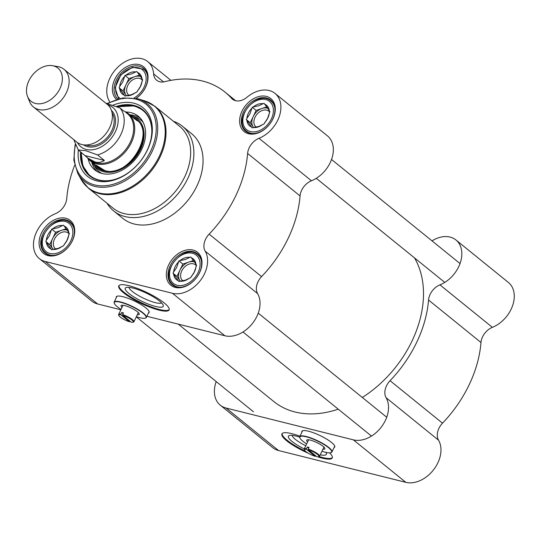 <?xml version="1.0" encoding="UTF-8"?>
<svg xmlns="http://www.w3.org/2000/svg" width="541" height="541" viewBox="0 0 541 541"><rect width="100%" height="100%" fill="white"/><g stroke="black" fill="none" stroke-linecap="round" stroke-linejoin="round"><path stroke-width="0.81" d="M338.24 409.165A101.83 73.13 129 0 1 295.088 412.005A101.83 73.13 129 0 1 273.746 401.49L178.226 324.106M414.494 257.881A101.83 73.13 129 0 1 362.328 397.473M27.51 96.406L29.525 101.505A24.244 17.413 -51 0 0 33.488 107.003L76.727 142.033A24.244 17.413 -51 0 0 81.813 144.535A24.244 17.413 -51 0 0 107.801 130.983A24.244 17.413 -51 0 0 107.253 104.352L64.014 69.322A24.244 17.413 -51 0 0 57.813 66.584L52.403 65.671A21.336 15.324 -51 0 0 32.521 75.016A21.336 15.324 -51 0 0 27.51 96.406A21.336 15.324 -51 0 0 35.469 103.446A21.336 15.324 -51 0 0 60.254 87.96A21.336 15.324 -51 0 0 52.403 65.671M123.733 111.02L119.96 107.957L105.82 103.189M104.379 160.44C101.613 162.327 98.557 162.868 95.216 162.057L88.163 158.317L78.269 149.931L85.789 150.716L97.563 154.915L104.379 160.44L85.322 155.68M88.163 158.317L89.975 159.784A29.701 21.329 -51 0 0 96.203 162.848A29.701 21.329 -51 0 0 128.034 146.246A29.701 21.329 -51 0 0 127.365 113.624L125.553 112.156M87.101 157.411A30.31 21.762 -51 0 0 90.164 160.711A30.31 21.762 -51 0 0 96.514 163.842A30.31 21.762 -51 0 0 128.995 146.902A30.31 21.762 -51 0 0 128.318 113.617A30.31 21.762 -51 0 0 123.794 111.047M33.488 107.003A24.244 17.413 -51 0 0 38.573 109.505A24.244 17.413 -51 0 0 64.555 95.953A24.244 17.413 -51 0 0 64.014 69.322M122.773 305.766A8.852 1.954 25.5 0 1 122.645 305.225M138.591 312.833A8.852 1.954 25.5 0 1 138.09 313.077M145.387 318.101A17.819 3.936 -154.5 0 0 145.549 318.054A17.819 3.936 -154.5 0 0 146.347 317.445A17.819 3.936 -154.5 0 0 131.957 306.226A17.819 3.936 -154.5 0 0 114.178 302.101A17.819 3.936 -154.5 0 0 114.212 303.109A17.819 3.936 -154.5 0 0 114.279 303.264M121.042 309.405A17.576 3.882 25.5 0 1 114.327 303.413A17.576 3.882 25.5 0 1 131.835 306.483A17.576 3.882 25.5 0 1 145.238 318.155A17.576 3.882 25.5 0 1 139.666 317.689A17.576 3.882 25.5 0 1 136.359 316.708M114.178 302.101L116.822 296.556A17.819 3.936 25.5 0 1 117.113 296.204M149.086 311.454A17.819 3.936 25.5 0 1 148.998 311.9L146.347 317.445M137.306 314.72A10.063 2.225 -154.5 0 0 139.226 313.753A10.063 2.225 -154.5 0 0 131.118 307.985A10.063 2.225 -154.5 0 0 121.529 305.313A10.063 2.225 -154.5 0 0 121.989 307.416M132.951 322.247L133.573 322.044A8.487 1.873 -154.5 0 0 133.952 321.753A8.487 1.873 -154.5 0 0 130.584 318.311A8.487 1.873 -154.5 0 0 122.638 314.639L122.699 315.281A8 1.765 25.5 0 1 130.814 319.17A8 1.765 25.5 0 1 132.951 322.247A8 1.765 25.5 0 1 131.247 322.213L122.699 315.281M130.09 321.273L129.482 321.773A8 1.765 25.5 0 1 118.885 315.531A8 1.765 25.5 0 1 120.927 314.842L120.866 314.199A8.487 1.873 -154.5 0 0 118.635 314.449A8.487 1.873 -154.5 0 0 118.648 314.923L118.885 315.531M129.482 321.773L120.927 314.842M123.111 313.652L121.684 312.495A8.487 1.873 25.5 0 1 123.449 312.935L122.638 314.639M120.866 314.199L121.684 312.495M116.761 106.334A42.428 30.472 129 0 1 142.851 109.789A42.428 30.472 129 0 1 143.805 156.39A42.428 30.472 129 0 1 98.327 180.112A42.428 30.472 129 0 1 89.434 175.73A42.428 30.472 129 0 1 80.562 151.818M143.176 110.06A42.428 30.472 -51 0 0 134.614 105.935M116.586 297.063A18.184 4.017 25.5 0 1 116.511 296.536M149.208 312.13A18.184 4.017 25.5 0 1 148.755 312.407M155.619 306.483A21.031 4.646 -154.5 0 0 163.186 305.144A21.031 4.646 -154.5 0 0 146.246 293.08A21.031 4.646 -154.5 0 0 126.209 287.501A21.031 4.646 -154.5 0 0 132.951 296.333A21.031 4.646 -154.5 0 0 155.619 306.483M161.536 302.865A18.123 4.003 25.5 0 1 155.267 302.649A18.123 4.003 25.5 0 1 138.111 295.352A18.123 4.003 25.5 0 1 129.015 287.352M118.966 285.607A27.882 6.154 -154.5 0 0 132.335 297.915A27.882 6.154 -154.5 0 0 159.325 309.486A27.882 6.154 -154.5 0 0 169.218 309.574M159.013 310.128A27.882 6.154 25.5 0 1 131.395 298.172A27.882 6.154 25.5 0 1 118.77 285.905A27.882 6.154 25.5 0 1 146.591 292.356A27.882 6.154 25.5 0 1 169.103 309.919A27.882 6.154 25.5 0 1 159.013 310.128M117.897 99.023A20.003 14.364 129 0 1 119.919 74.489A20.003 14.364 129 0 1 143.453 68.254A20.003 14.364 129 0 1 136.068 98.293M136.197 98.32A21.214 15.236 -51 0 0 146.205 69.884A21.214 15.236 -51 0 0 120.481 71.338A21.214 15.236 -51 0 0 116.484 99.436M249.712 133.201A20.003 14.364 129 0 1 245.519 131.138A20.003 14.364 129 0 1 246.946 106.55A20.003 14.364 129 0 1 270.703 100.051A20.003 14.364 129 0 1 271.149 122.016A20.003 14.364 129 0 1 249.712 133.201M248.542 133.735A21.214 15.236 -51 0 0 275.301 109.072A21.214 15.236 -51 0 0 248.515 102.377A21.214 15.236 -51 0 0 248.542 133.735M49.163 255.082A20.003 14.364 129 0 1 44.971 253.019A20.003 14.364 129 0 1 46.404 228.43A20.003 14.364 129 0 1 70.154 221.932A20.003 14.364 129 0 1 70.607 243.903A20.003 14.364 129 0 1 49.163 255.082M48 255.616A21.214 15.236 -51 0 0 74.753 230.953A21.214 15.236 -51 0 0 47.973 224.258A21.214 15.236 -51 0 0 48 255.616M176.413 286.879A20.003 14.364 129 0 1 172.221 284.809A20.003 14.364 129 0 1 173.647 260.228A20.003 14.364 129 0 1 197.397 253.722A20.003 14.364 129 0 1 197.85 275.694A20.003 14.364 129 0 1 176.413 286.879M175.243 287.413A21.214 15.236 -51 0 0 202.003 262.743A21.214 15.236 -51 0 0 175.216 256.055A21.214 15.236 -51 0 0 175.243 287.413M146.902 316.282L224.887 335.765A27.882 20.024 -51 0 0 252.647 323.2A27.882 20.024 -51 0 0 257.617 293.628A14.546 10.448 129 0 1 261.58 276.613A107.896 77.485 -51 0 0 300.066 195.937A14.546 10.448 129 0 1 311.447 180.775A27.882 20.024 -51 0 0 331.592 159.325A27.882 20.024 -51 0 0 327.447 135.879L275.004 93.397A27.882 20.024 129 0 1 279.149 116.842A27.882 20.024 129 0 1 259.004 138.293A14.546 10.448 -51 0 0 247.622 153.455L300.066 195.937M120.859 309.777L97.644 303.974L45.201 261.486A27.882 20.024 129 0 1 39.358 258.612A27.882 20.024 129 0 1 35.212 235.166A27.882 20.024 129 0 1 55.358 213.709A14.546 10.448 -51 0 0 66.739 198.547A107.896 77.485 -51 0 1 74.658 165.289M39.358 258.612L91.801 301.094A27.882 20.024 -51 0 0 97.644 303.974M78.357 150.019A44.125 31.689 -51 0 0 96.697 180.863A44.125 31.689 -51 0 0 151.338 138.631A44.125 31.689 -51 0 0 113.143 105.103M233.469 99.875L231.595 98.361A107.896 77.485 -51 0 0 225.097 92.166A107.896 77.485 -51 0 0 164.795 81.671A14.546 10.448 -51 0 1 156.667 80.251A14.546 10.448 -51 0 1 153.61 73.86A27.882 20.024 129 0 0 147.761 61.6A27.882 20.024 129 0 0 117.113 67.902A27.882 20.024 129 0 0 109.187 100.856A14.546 10.448 -51 0 1 109.769 102.073M116.281 297.706A18.184 4.017 25.5 0 1 116.295 296.826A18.184 4.017 25.5 0 1 134.439 301.033A18.184 4.017 25.5 0 1 149.12 312.482A18.184 4.017 25.5 0 1 148.45 313.05M231.595 98.361A14.546 10.448 -51 0 0 232.474 99.192A14.546 10.448 -51 0 0 247.054 97.204A27.882 20.024 129 0 1 275.004 93.397M154.882 106.273A52.734 37.87 -51 0 1 156.065 164.194A52.734 37.87 -51 0 1 99.544 193.671A52.734 37.87 -51 0 1 88.494 188.227L113.103 208.163A52.734 37.87 -51 0 0 124.159 213.607A52.734 37.87 -51 0 0 180.68 184.129A52.734 37.87 -51 0 0 179.497 126.209L154.882 106.273L144.697 100.876A52.572 37.748 -51 0 1 158.844 157.262A52.572 37.748 -51 0 1 98.935 192.975A52.572 37.748 -51 0 1 81.096 179.382L77.796 173.458A49.948 35.868 -51 0 0 94.743 186.375A49.948 35.868 -51 0 0 151.663 152.44A49.948 35.868 -51 0 0 138.219 98.868L123.118 97.914L107.023 103.473M107.017 203.227A54.553 39.175 -51 0 0 113.664 210.956A54.553 39.175 -51 0 0 125.099 216.589A54.553 39.175 -51 0 0 183.568 186.09A54.553 39.175 -51 0 0 182.344 126.175A54.553 39.175 -51 0 0 173.404 121.279M113.664 210.956L122.841 218.388A54.553 39.175 -51 0 0 134.276 224.028A54.553 39.175 -51 0 0 192.745 193.529A54.553 39.175 -51 0 0 191.521 133.613L182.344 126.175M261.58 276.613L209.137 234.131A14.546 10.448 -51 0 0 205.174 251.146A27.882 20.024 129 0 1 200.204 280.718A27.882 20.024 129 0 1 172.444 293.283L45.201 261.486M209.137 234.131A107.896 77.485 -51 0 0 247.622 153.455M88.109 158.709A34.55 24.812 -51 0 0 95.372 170.374A34.55 24.812 -51 0 0 135.818 158.696A34.55 24.812 -51 0 0 138.848 116.707A34.55 24.812 -51 0 0 131.044 112.663A34.55 24.812 -51 0 0 125.931 112.021M92.376 162.51A32.007 22.986 -51 0 0 93.302 164.194A32.007 22.986 -51 0 0 103.757 171.781A32.007 22.986 -51 0 0 139.991 150.513A32.007 22.986 -51 0 0 132.376 115.963A32.007 22.986 -51 0 0 130.53 115.409M55.676 249.009A10.157 7.29 129 0 1 55.493 248.867A10.157 7.29 129 0 1 55.263 237.715A10.157 7.29 129 0 1 66.151 232.035A10.157 7.29 129 0 1 68.274 233.083A10.157 7.29 129 0 1 69.133 233.955M51.064 230.378A13.336 9.576 -51 0 0 46.398 240.157L49.387 235.795L51.666 229.107L58.212 227.66L63.439 225.151L67.043 229.864L69.343 233.523L67.057 240.211L63.459 245.844L58.232 248.353L52.903 249.387A13.336 9.576 -51 0 0 62.249 246.25M66.212 228.728L61.485 230.317A12.125 8.703 129 0 1 67.28 230.195M55.601 232.292L52.66 238.453A12.125 8.703 129 0 1 61.485 230.317L55.601 232.292L51.666 229.107M51.077 248.934L46.398 242.294A13.336 9.576 -51 0 0 51.077 248.934L51.686 249.8L52.903 249.387M62.229 225.556A13.336 9.576 -51 0 0 52.883 228.694M68.734 232.657A13.336 9.576 -51 0 0 64.048 226.016M64.068 244.573A13.336 9.576 -51 0 0 68.734 234.794M53.119 249.367A12.125 8.703 129 0 1 52.673 248.799A12.125 8.703 129 0 1 52.66 238.453L49.725 244.613L53.079 249.374M182.919 280.799A10.157 7.29 129 0 1 182.736 280.657A10.157 7.29 129 0 1 182.513 269.506A10.157 7.29 129 0 1 193.394 263.832A10.157 7.29 129 0 1 195.524 264.88A10.157 7.29 129 0 1 196.376 265.753M178.307 262.169A13.336 9.576 -51 0 0 173.641 271.947L176.63 267.592L178.909 260.897L185.455 259.45L190.689 256.948L194.293 261.661L196.586 265.313L194.3 272.008L190.709 277.634L185.475 280.143L180.146 281.185A13.336 9.576 -51 0 0 189.492 278.047M193.455 260.519L188.735 262.108A12.125 8.703 129 0 1 194.523 261.993M182.844 264.082L179.903 270.243A12.125 8.703 129 0 1 188.735 262.108L182.844 264.082L178.909 260.897M178.32 280.725L173.641 274.084A13.336 9.576 -51 0 0 178.32 280.725L178.929 281.591L180.146 281.185M189.472 257.354A13.336 9.576 -51 0 0 180.126 260.491M195.977 264.454A13.336 9.576 -51 0 0 191.298 257.807M191.311 276.363A13.336 9.576 -51 0 0 195.977 266.585M180.369 281.164A12.125 8.703 129 0 1 179.916 280.59A12.125 8.703 129 0 1 179.903 270.243L176.968 276.41L180.322 281.164M256.224 127.128A10.157 7.29 129 0 1 256.035 126.979A10.157 7.29 129 0 1 255.812 115.828A10.157 7.29 129 0 1 266.693 110.154A10.157 7.29 129 0 1 268.823 111.203A10.157 7.29 129 0 1 269.675 112.075M251.606 108.491A13.336 9.576 -51 0 0 246.939 118.276L249.928 113.914L252.214 107.226L258.754 105.779L263.988 103.27L267.592 107.984L269.885 111.642L267.599 118.33L264.008 123.963L258.774 126.472L253.445 127.507A13.336 9.576 -51 0 0 262.791 124.369M266.754 106.847L262.033 108.43A12.125 8.703 129 0 1 267.822 108.315M256.143 110.411L253.208 116.572A12.125 8.703 129 0 1 262.033 108.43L256.143 110.411L252.214 107.226M251.626 127.054L246.939 120.406A13.336 9.576 -51 0 0 251.626 127.054L252.228 127.913L253.445 127.507M262.77 103.676A13.336 9.576 -51 0 0 253.425 106.814M269.276 110.777A13.336 9.576 -51 0 0 264.596 104.136M264.61 122.692A13.336 9.576 -51 0 0 269.276 112.907M253.668 127.487A12.125 8.703 129 0 1 253.215 126.919A12.125 8.703 129 0 1 253.208 116.572L250.267 122.733L253.621 127.493M128.974 95.331A10.157 7.29 129 0 1 128.792 95.189A10.157 7.29 129 0 1 128.562 84.038A10.157 7.29 129 0 1 139.45 78.357A10.157 7.29 129 0 1 141.58 79.412A10.157 7.29 129 0 1 142.432 80.284M124.362 76.7A13.336 9.576 -51 0 0 119.696 86.479L122.685 82.124L124.964 75.429L131.51 73.982L136.745 71.473L140.349 76.193L142.641 79.845L140.356 86.54L136.765 92.166L131.531 94.675L126.202 95.716A13.336 9.576 -51 0 0 135.548 92.579M139.51 75.05L134.79 76.639A12.125 8.703 129 0 1 140.579 76.524M128.9 78.614L125.958 84.775A12.125 8.703 129 0 1 134.79 76.639L128.9 78.614L124.964 75.429M124.376 95.257L119.696 88.616A13.336 9.576 -51 0 0 124.376 95.257L124.985 96.122L126.202 95.716M135.527 71.885A13.336 9.576 -51 0 0 126.181 75.023M142.033 78.979A13.336 9.576 -51 0 0 137.353 72.338M137.367 90.895A13.336 9.576 -51 0 0 142.033 81.116M126.418 95.689A12.125 8.703 129 0 1 125.972 95.121A12.125 8.703 129 0 1 125.958 84.775L123.023 90.935L126.378 95.696M246.939 120.406L246.331 119.547L246.939 118.276M246.331 119.547L250.267 122.733M119.696 88.616L119.088 87.75L119.696 86.479M119.088 87.75L123.023 90.935M46.398 242.294L45.789 241.428L46.398 240.157M45.789 241.428L49.725 244.613M173.641 274.084L173.032 273.219L173.641 271.947M173.032 273.219L176.968 276.41M308.377 440.286A8.852 1.954 25.5 0 1 308.255 439.745M324.201 447.353A8.852 1.954 25.5 0 1 323.694 447.596M330.991 452.621A17.819 3.936 -154.5 0 0 331.153 452.574A17.819 3.936 -154.5 0 0 331.951 451.965A17.819 3.936 -154.5 0 0 317.56 440.739A17.819 3.936 -154.5 0 0 299.782 436.621A17.819 3.936 -154.5 0 0 299.815 437.628A17.819 3.936 -154.5 0 0 299.883 437.784M306.646 443.924A17.576 3.882 25.5 0 1 299.937 437.933A17.576 3.882 25.5 0 1 317.439 441.003A17.576 3.882 25.5 0 1 330.842 452.675A17.576 3.882 25.5 0 1 325.269 452.208A17.576 3.882 25.5 0 1 321.963 451.228M299.782 436.621L302.433 431.076A17.819 3.936 25.5 0 1 302.723 430.724M334.69 445.973A17.819 3.936 25.5 0 1 334.602 446.42L331.951 451.965M322.916 449.24A10.063 2.225 -154.5 0 0 324.83 448.273A10.063 2.225 -154.5 0 0 316.722 442.504A10.063 2.225 -154.5 0 0 307.139 439.833A10.063 2.225 -154.5 0 0 307.592 441.929M318.554 456.76L319.176 456.557A8.487 1.873 -154.5 0 0 319.555 456.273A8.487 1.873 -154.5 0 0 316.187 452.824A8.487 1.873 -154.5 0 0 308.242 449.158L308.302 449.801A8 1.765 25.5 0 1 316.424 453.689A8 1.765 25.5 0 1 318.554 456.76A8 1.765 25.5 0 1 316.857 456.732L308.302 449.801M315.694 455.793L315.085 456.286A8 1.765 25.5 0 1 304.488 450.051A8 1.765 25.5 0 1 306.537 449.361L306.476 448.719A8.487 1.873 -154.5 0 0 304.238 448.962A8.487 1.873 -154.5 0 0 304.258 449.443L304.488 450.051M315.085 456.286L306.537 449.361M308.715 448.164L307.288 447.008A8.487 1.873 25.5 0 1 309.053 447.454L308.242 449.158M306.476 448.719L307.288 447.008M334.811 446.65A18.184 4.017 25.5 0 1 334.358 446.927M302.189 431.583A18.184 4.017 25.5 0 1 302.115 431.055M299.7 437.142A21.031 4.646 -154.5 0 0 296.015 436.06A21.031 4.646 -154.5 0 0 289.347 435.505A21.031 4.646 -154.5 0 0 304.258 448.922M320.245 454.825A21.031 4.646 -154.5 0 0 326.331 453.142A21.031 4.646 -154.5 0 0 325.919 452.364M305.76 445.777A18.123 4.003 25.5 0 1 292.16 435.356M282.111 433.612A27.882 6.154 -154.5 0 0 305.3 451.099M319.163 456.563A27.882 6.154 -154.5 0 0 332.357 457.578M308.269 453.223A27.882 6.154 25.5 0 1 281.915 433.909A27.882 6.154 25.5 0 1 292.005 433.699A27.882 6.154 25.5 0 1 299.978 436.215M329.516 452.844A27.882 6.154 25.5 0 1 332.248 457.916A27.882 6.154 25.5 0 1 317.689 456.834M316.492 456.435A27.882 6.154 25.5 0 1 315.518 456.097M432.002 240.86A27.882 20.024 129 0 1 455.935 239.967A27.882 20.024 129 0 1 460.08 263.413A27.882 20.024 129 0 1 439.934 284.864A14.546 10.448 -51 0 0 428.546 300.025A107.896 77.485 129 0 1 390.068 380.702A14.546 10.448 -51 0 0 386.105 397.716A27.882 20.024 129 0 1 381.135 427.289A27.882 20.024 129 0 1 353.374 439.853L226.131 408.056A27.882 20.024 129 0 1 220.288 405.182A27.882 20.024 129 0 1 216.197 381.581M301.885 432.218A18.184 4.017 25.5 0 1 301.898 431.346A18.184 4.017 25.5 0 1 313.963 432.949A18.184 4.017 25.5 0 1 331.565 442.484A18.184 4.017 25.5 0 1 334.723 447.001A18.184 4.017 25.5 0 1 334.054 447.563M428.546 300.025L480.99 342.507A107.896 77.485 129 0 1 442.511 423.184L390.068 380.702M480.99 342.507A14.546 10.448 129 0 1 492.378 327.346A27.882 20.024 -51 0 0 512.523 305.895A27.882 20.024 -51 0 0 508.378 282.449L455.935 239.967M220.288 405.182L272.732 447.664A27.882 20.024 -51 0 0 278.574 450.545L405.818 482.335A27.882 20.024 -51 0 0 433.578 469.771A27.882 20.024 -51 0 0 438.548 440.198A14.546 10.448 129 0 1 442.511 423.184M112.082 112.913A21.214 15.236 129 0 1 108.768 135.568A21.214 15.236 129 0 1 87.439 145.394A21.214 15.236 129 0 1 86.107 144.981M83.537 144.86A22.188 15.932 -51 0 0 87.554 146.672A22.188 15.932 -51 0 0 111.04 134.729A22.188 15.932 -51 0 0 111.432 110.425M107.95 104.954A25.339 18.198 129 0 1 115.213 132.024A25.339 18.198 129 0 1 86.235 149.451A25.339 18.198 129 0 1 77.464 142.587M97.563 154.915A29.701 21.329 -51 0 0 120.88 134.466A29.701 21.329 -51 0 0 119.96 107.957M75.395 145.36A48.771 35.023 -51 0 0 94.749 184.948A48.771 35.023 -51 0 0 155.673 135.46A48.771 35.023 -51 0 0 107.652 103.629M311.447 180.775L259.004 138.293M224.887 335.765L172.444 293.283M163.551 81.914L153.61 73.86M205.174 251.146L257.617 293.628M94.391 164.139A31.033 22.289 -51 0 0 104.163 170.929A31.033 22.289 -51 0 0 139.091 150.696A31.033 22.289 -51 0 0 132.545 117.039M98.185 167.21A30.316 21.768 -51 0 0 104.913 170.658M151.811 132.247A41.948 30.12 -51 0 0 134.148 106.151A41.948 30.12 -51 0 0 117.938 106.827M81.333 152.447A41.948 30.12 -51 0 0 113.265 179.828M140.356 118.202A34.374 24.683 -51 0 0 134.249 115.47A34.374 24.683 -51 0 0 129.84 114.848M91.686 161.948A34.374 24.683 -51 0 0 97.143 171.538M93.302 164.194L95.108 167.128A33.177 23.824 -51 0 0 101.864 173.451M143.203 122.415A33.177 23.824 -51 0 0 135.622 117.126L132.376 115.963M48.081 254.757L46.012 253.08A19.395 13.931 -51 0 0 50.076 255.082A19.395 13.931 -51 0 0 52.944 255.44M74.185 229.228A19.395 13.931 -51 0 0 70.431 222.933C56.71 210.523 31.02 242.233 46.012 253.08M49.928 253.479A18.184 13.058 129 0 1 49.9 226.605A18.184 13.058 129 0 1 72.859 232.339A18.184 13.058 129 0 1 49.928 253.479M175.325 286.547L173.255 284.87A19.395 13.931 -51 0 0 177.32 286.872A19.395 13.931 -51 0 0 180.194 287.237M201.428 261.019A19.395 13.931 -51 0 0 197.675 254.73C183.954 242.314 158.27 274.023 173.255 284.87M177.171 285.276A18.184 13.058 129 0 1 177.15 258.395A18.184 13.058 129 0 1 200.102 264.13A18.184 13.058 129 0 1 177.171 285.276M248.623 132.876L246.554 131.192A19.395 13.931 -51 0 0 250.618 133.201A19.395 13.931 -51 0 0 253.492 133.559M274.727 107.348A19.395 13.931 -51 0 0 270.973 101.052C257.252 88.643 231.568 120.352 246.554 131.192M250.476 131.598A18.184 13.058 129 0 1 250.449 104.717A18.184 13.058 129 0 1 273.408 110.459A18.184 13.058 129 0 1 250.476 131.598M147.483 75.551A19.395 13.931 -51 0 0 143.73 69.255L132.471 67.267L120.799 74.901L115.091 87.777L118.655 98.82M120.149 98.462A18.184 13.058 129 0 1 122.225 73.88A18.184 13.058 129 0 1 144.92 72.967A18.184 13.058 129 0 1 134.067 97.907M492.378 327.346L439.934 284.864M226.131 408.056L278.574 450.545M386.105 397.716L438.548 440.198M353.374 439.853L405.818 482.335M73.792 139.652L78.269 149.931M137.103 120.731L128.318 113.617M98.949 167.832L90.164 160.711M123.017 305.259L118.635 314.449M138.334 312.563L133.952 321.753M235.673 100.734L225.097 92.166M75.098 144.65L73.819 160.122L77.796 173.458M138.219 98.868L144.697 100.876M88.494 188.227L81.096 179.382M170.909 80.359L147.761 61.6M133.938 118.607C157.958 128.345 129.914 178.848 104.731 170.543L96.21 165.174M89.765 175.987L82.827 165.864L81.136 152.285M117.647 106.699L134.526 105.894L143.507 110.317M72.501 224.61L70.431 222.933M199.744 256.407L197.675 254.73M273.043 102.729L270.973 101.052M145.799 70.939L143.73 69.255M242.977 331.991L371.464 436.08M258.24 313.151L386.727 417.239M136.291 316.85L253.506 411.802M316.275 178.314L444.763 282.402M331.538 159.473L460.026 263.562M308.62 439.779L304.238 448.962M323.944 447.082L319.555 456.273"/></g></svg>
